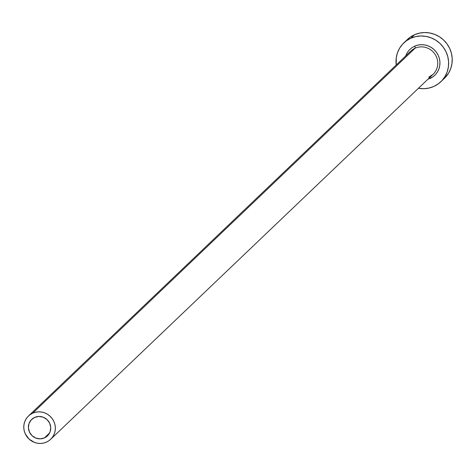 <?xml version="1.0" encoding="UTF-8"?>
<svg xmlns="http://www.w3.org/2000/svg" width="476" height="476" viewBox="0 0 476 476"><rect width="100%" height="100%" fill="white"/><g stroke="black" fill="none" stroke-linecap="round" stroke-linejoin="round"><path stroke-width="0.71" d="M44.417 437.914A11.394 10.99 46.3 0 1 30.428 433.767A11.394 10.99 46.3 0 1 31.696 419.404A11.394 10.99 46.3 0 1 34.712 417.381L38.937 416.446L43.262 417.214L47.017 419.57L49.641 423.158L50.73 427.43L50.123 431.732L47.903 435.415L44.417 437.914L40.192 438.848L35.873 438.081L32.112 435.724L29.488 432.137L28.399 427.865L29.006 423.563L31.226 419.88L34.712 417.381A11.394 10.99 46.3 0 1 48.701 421.528A11.394 10.99 46.3 0 1 47.433 435.891A11.394 10.99 46.3 0 1 44.417 437.914L49.593 432.976L44.417 437.914M405.635 56.019L407.135 52.812L409.17 50.093L411.716 47.844L414.667 46.154A1.874 0.47 -114 0 1 415.108 48.189A16.089 15.512 -133.7 0 0 409.598 52.39M428.846 77.148L433.065 74.321A16.089 15.512 -133.7 0 0 434.862 54.038A16.089 15.512 -133.7 0 0 415.108 48.189L32.713 413.156A16.089 15.512 46.3 0 1 52.467 419.005A16.089 15.512 46.3 0 1 50.676 439.288A16.089 15.512 46.3 0 1 46.416 442.139A16.089 15.512 46.3 0 1 26.662 436.29A16.089 15.512 46.3 0 1 28.459 416.006A16.089 15.512 46.3 0 1 32.713 413.156L415.108 48.189A16.089 15.512 -133.7 0 0 410.847 51.039L28.459 416.006M440.835 81.735L444.441 78.296A26.817 25.853 -133.7 0 0 447.428 44.494A26.817 25.853 -133.7 0 0 414.507 34.742L410.901 38.181A26.817 25.853 46.3 0 1 443.822 47.933A26.817 25.853 46.3 0 1 440.835 81.735A26.817 25.853 46.3 0 1 433.737 86.489A26.817 25.853 46.3 0 1 418.463 88.256L423.795 88.691L428.888 88.084L433.737 86.489L438.14 83.966L441.942 80.611L444.983 76.553L447.16 71.947L448.374 66.973L448.594 61.821L447.803 56.692L446.03 51.777L443.346 47.267L439.854 43.334L435.689 40.133L431.012 37.788L425.996 36.384L420.843 35.98L415.744 36.587L410.901 38.181L414.507 34.742A26.817 25.853 -133.7 0 0 407.408 39.496L403.803 42.935A26.817 25.853 46.3 0 1 410.901 38.181L406.492 40.71L402.696 44.066L399.65 48.124L397.478 52.723L396.258 57.697L396.246 64.98A26.817 25.853 46.3 0 1 403.803 42.935M428.811 77.171A16.089 15.512 -133.7 0 0 434.32 72.971A16.089 15.512 -133.7 0 0 434.296 53.27A16.089 15.512 -133.7 0 0 415.108 48.189A1.874 0.47 66 0 0 414.667 46.154L417.916 45.083L421.331 44.679L424.782 44.952L428.144 45.892L431.28 47.463L434.07 49.605L436.409 52.241L438.206 55.258L439.39 58.554L439.925 61.993L439.776 65.444L438.961 68.776L437.503 71.858L435.463 74.577L432.922 76.826L427.853 79.296M444.358 78.367L448.588 73.108L450.766 68.502L451.98 63.534L452.2 58.381L451.409 53.247L449.636 48.332L446.952 43.822L443.459 39.895L439.294 36.694L434.618 34.349L429.602 32.945L424.449 32.541L419.35 33.147L414.507 34.742L410.104 37.265L407.337 39.567M32.713 413.156L30.071 414.673L27.792 416.684L25.966 419.118L24.663 421.879L23.931 424.866L23.8 427.96L24.276 431.036L25.341 433.987L29.042 439.05L34.349 442.377L37.36 443.215L40.448 443.459L43.506 443.096L46.416 442.139L49.058 440.627L51.337 438.61L53.163 436.177L54.466 433.416L55.198 430.429L55.329 427.341L54.853 424.259L53.794 421.314L52.181 418.606L50.087 416.25L47.588 414.328L44.78 412.918L41.775 412.079L38.681 411.835L35.623 412.198L32.713 413.156M414.667 46.154A17.969 17.32 46.3 0 1 438.206 55.258A17.969 17.32 46.3 0 1 429.971 78.516M433.065 74.321L50.676 439.288"/></g></svg>
